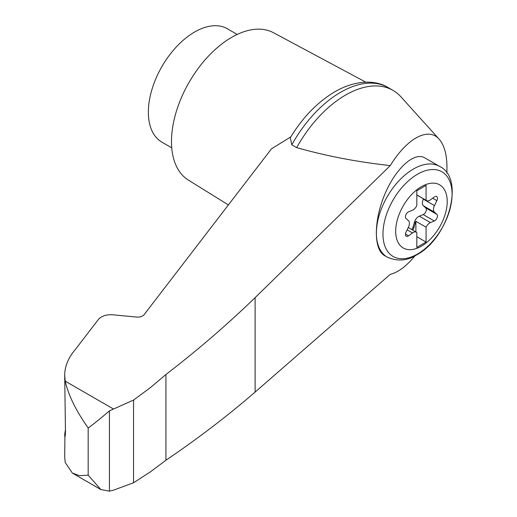 <?xml version="1.0" encoding="UTF-8"?>
<svg xmlns="http://www.w3.org/2000/svg" width="517" height="517" viewBox="0 0 517 517"><rect width="100%" height="100%" fill="white"/><g stroke="black" fill="none" stroke-linecap="round" stroke-linejoin="round"><path stroke-width="0.78" d="M411.778 229.542A3.929 2.268 120 0 0 412.915 227.344L414.382 222.316A6.547 3.781 120 0 1 419.313 216.177L423.184 214.568A3.929 2.268 120 0 0 425.976 211.388A3.929 2.268 120 0 0 425.756 207.937L423.352 205.766A6.547 3.781 120 0 1 423.352 199.187L423.507 198.871M421.445 246.163A36.448 21.042 -60 0 1 399.13 214.413A36.448 21.042 -60 0 1 443.767 188.64A36.448 21.042 -60 0 1 421.445 246.163M412.476 210.212A6.547 3.781 120 0 0 416.818 205.617L416.818 190.747L426.079 185.403L426.079 200.273A6.547 3.781 120 0 0 426.506 200.596A6.547 3.781 120 0 0 430.422 199.853L434.293 196.996A3.929 2.268 120 0 1 436.639 196.544A3.929 2.268 120 0 1 436.865 200.654L434.461 205.604A6.547 3.781 120 0 0 434.461 212.177L436.865 214.348A3.929 2.268 120 0 1 437.085 217.799A3.929 2.268 120 0 1 434.293 220.985L430.422 222.594A6.547 3.781 120 0 0 426.079 227.189L426.079 242.059L416.818 247.404L416.818 232.534A6.547 3.781 120 0 0 416.392 232.211A6.547 3.781 120 0 0 412.476 232.954L408.604 235.817A3.929 2.268 120 0 1 406.259 236.263A3.929 2.268 120 0 1 406.032 232.152L408.436 227.202A6.547 3.781 120 0 0 408.436 220.63L406.032 218.458A3.929 2.268 120 0 1 405.813 215.007A3.929 2.268 120 0 1 408.604 211.821L412.476 210.212M416.818 194.928L426.079 200.273M446.83 173.079C447.599 157.349 445.053 146.065 439.192 139.241C428.457 126.678 406.931 138.272 390.296 165.582L255.114 297.624C227.726 324.191 198.005 349.815 165.938 374.502L150.447 387.588L133.541 400.055L109.43 410.879L109.43 491.15L113.294 490.239L133.541 482.781L150.447 471.827L165.938 460.233C198.005 438.487 227.726 415.771 255.114 392.08L390.296 274.314C398.232 272.336 406.472 266.158 415.009 255.786M439.192 139.241L400.908 96.808A94.915 54.802 120 0 0 392.998 90.378A94.915 54.802 120 0 0 296.68 147.642C326.563 156.076 357.77 162.054 390.296 165.582M392.998 90.378L388.112 87.554A94.915 54.802 120 0 0 387.588 87.263A94.915 54.802 120 0 0 291.795 144.825L296.68 147.642M291.795 144.825L290.276 137.787C302.361 117.831 316.934 102.657 333.995 92.272C355.069 79.741 375.426 79.851 387.588 87.263M109.43 410.879C100.854 418.247 93.771 423.953 88.174 427.998C75.986 410.711 68.334 395.091 65.213 381.145L64.696 375.355C64.767 366.385 68.25 357.848 75.146 349.744L98.417 319.448C101.539 315.971 106.328 314.42 112.777 314.782L136.856 317.089C140.081 317.27 142.472 316.494 144.036 314.756L271.477 148.831L290.825 136.876M64.896 437.014L64.696 457.06L65.213 462.482L72.419 473.133L79.67 475.705L88.174 475.149L100.854 489.554L109.43 491.15M88.174 427.998L88.174 475.149M237.213 34.452L227.37 28.765A65.459 37.793 120 0 0 161.911 66.557A65.459 37.793 120 0 0 161.911 142.149L171.754 147.83M64.696 375.355L65.478 432.218C65.032 437.989 64.793 438.597 64.761 434.047L65.478 429.349M64.696 435.657L64.761 434.047L65.426 434.286M133.541 400.055L133.541 482.781M165.938 374.502L165.938 460.233M365.836 82.171L273.422 32.694A85.098 49.134 120 0 0 189.119 82.268A85.098 49.134 120 0 0 188.337 180.065L228.385 204.932M387.239 257.123L384.499 255.54C373.642 249.517 373.642 221.16 384.499 195.071C395.195 168.891 414.078 151.442 424.78 157.859L439.612 166.416A52.366 30.238 -60 0 0 387.239 196.654A52.366 30.238 -60 0 0 387.239 257.123C397.502 261.628 407.325 260.872 416.696 254.855C448.924 238.02 465.19 178.094 439.612 166.416M416.818 236.715L426.079 242.059M412.702 230.078A3.929 2.268 120 0 0 413.839 227.881L415.306 222.846A6.547 3.781 120 0 1 415.894 221.308L426.079 227.189M415.894 231.92L415.894 221.308M113.294 408.908L65.213 381.145M255.114 297.624L255.114 392.08M417.516 254.041A48.876 28.222 -60 0 1 387.588 211.459A48.876 28.222 -60 0 1 447.451 176.898A48.876 28.222 -60 0 1 417.516 254.041M432.639 198.218L436.865 200.654M423.352 199.187L434.461 205.604M405.47 234.007L408.604 235.817M407.137 229.871L412.476 232.954M412.915 227.344L413.839 227.881M414.382 222.316L415.306 222.846M419.313 216.177L430.422 222.594M423.184 214.568L434.293 220.985M425.756 207.937L436.865 214.348M423.352 205.766L434.461 212.177M72.419 473.133L100.854 489.554M426.506 200.596L416.818 195.006M416.392 232.211L408.281 227.525"/></g></svg>
